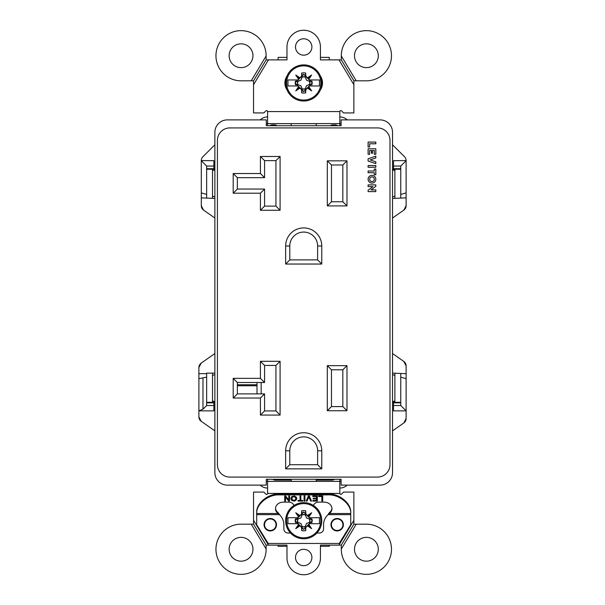 <?xml version="1.0" encoding="UTF-8"?>
<svg xmlns="http://www.w3.org/2000/svg" width="605" height="605" viewBox="0 0 605 605"><rect width="100%" height="100%" fill="white"/><g stroke="black" fill="none" stroke-linecap="round" stroke-linejoin="round"><path stroke-width="0.91" d="M274.874 480.052L275.608 480.098A5.354 5.354 0 0 1 272.757 479.281L275.283 480.09L291.194 480.098L291.194 481.376M237.349 385.756L257.012 385.756L257.012 393.878M237.349 384.75L257.012 384.75L257.012 385.756M257.012 384.75L257.012 382.504M261.163 393.878L261.163 382.504M214.873 414.75A4.144 4.144 0 0 1 214.873 414.667L214.873 402.302L206.645 402.302M206.645 402.847L213.868 402.847L213.868 405.516L206.645 405.516L202.977 409.184L198.886 410.863L198.886 367.522A5.354 5.354 0 0 1 201.17 363.136L198.886 367.522M198.886 416.89L201.17 421.269A5.354 5.354 0 0 1 198.886 416.89L198.886 410.863L213.868 410.863L213.868 405.516M201.17 421.269L214.873 430.866M333.93 479.659L334.648 479.281A5.354 5.354 0 0 1 331.797 480.098L316.211 480.098L316.211 481.376L316.211 480.098L332.531 480.052M392.532 430.866L403.83 422.955L406.114 418.577A5.354 5.354 0 0 1 403.83 422.955L392.532 430.866M392.532 369.663A4.144 4.144 0 0 1 392.539 369.746L392.539 373.134L406.114 373.678L406.114 418.577M393.537 410.863L406.114 410.863L393.537 410.863L393.537 402.847L400.767 402.847M392.532 414.75A4.144 4.144 0 0 0 392.539 414.667L392.539 402.302L400.767 402.302M275.608 480.098L291.194 480.098M330.368 125.727A4.016 4.016 0 0 1 332.803 124.91L335.208 124.91A4.016 4.016 0 0 1 337.643 125.727M214.873 144.776L202.864 156.786A5.354 5.354 0 0 0 201.291 160.567L213.868 160.688L213.868 168.712L206.645 168.712M214.873 162.677A4.144 4.144 0 0 0 214.873 162.76L214.873 169.256L206.645 169.256M392.532 162.677A4.144 4.144 0 0 1 392.539 162.76L392.539 169.256L400.767 169.256M400.767 168.712L393.537 168.712L393.537 166.042L400.767 166.042L406.114 160.688L406.114 205.723A5.354 5.354 0 0 1 403.83 210.109L406.114 205.723M392.532 144.776L404.548 156.786A5.354 5.354 0 0 1 406.114 160.575L393.537 160.688L393.537 166.042M316.211 125.727L316.211 123.624M291.194 123.624L291.194 125.727M277.037 125.727A4.016 4.016 0 0 0 274.602 124.91L272.197 124.91A4.016 4.016 0 0 0 269.762 125.727M214.873 283.73L214.873 321.278M392.532 218.019L403.83 210.109M392.532 201.836A4.144 4.144 0 0 0 392.539 201.752L392.539 198.417L406.114 197.873M406.114 373.678L406.114 365.836L403.83 361.45A5.354 5.354 0 0 1 406.114 365.836M403.83 361.45L392.532 353.539M393.537 405.516L400.767 405.516L406.114 410.863M198.886 373.678L206.645 373.678L206.645 377.134L198.886 378.67L198.886 410.863M394.876 373.134L394.876 402.302M406.114 378.662L400.767 377.134L400.767 405.516M400.767 373.678L400.767 377.134M212.529 402.302L212.529 373.134M213.868 166.042L206.645 166.042L201.291 160.688L201.291 192.889L206.645 194.424L206.645 166.042M214.873 218.019L203.575 210.109A5.354 5.354 0 0 1 201.291 205.723L201.291 192.889M201.291 197.873L214.873 198.417L214.873 201.752A4.144 4.144 0 0 0 214.873 201.836M214.873 353.539L201.17 363.136M206.645 373.678L206.645 373.134L214.873 373.134L214.873 369.746A4.144 4.144 0 0 1 214.873 369.663M206.645 377.134L206.645 405.516M406.114 192.889L400.767 194.424L400.767 197.873M400.767 166.042L400.767 194.424M206.645 197.873L206.645 194.424M201.291 205.723L203.575 210.109M394.876 169.256L394.876 198.417M212.529 198.417L212.529 169.256M369.625 179.224A2.344 2.344 0 0 0 371.969 181.568A2.344 2.344 0 0 0 374.306 179.224A2.344 2.344 0 0 0 371.969 176.887A2.344 2.344 0 0 0 369.625 179.224M374.283 179.224A2.322 2.322 0 0 1 371.969 181.545A2.322 2.322 0 0 1 369.647 179.224A2.322 2.322 0 0 1 371.969 176.91A2.322 2.322 0 0 1 374.283 179.224M368.12 179.224A3.849 3.849 0 0 0 371.969 183.073A3.849 3.849 0 0 0 375.811 179.224A3.864 3.864 0 0 0 371.969 175.359A3.864 3.864 0 0 0 368.097 179.224A3.864 3.864 0 0 0 371.969 183.096A3.864 3.864 0 0 0 375.834 179.224A3.849 3.849 0 0 0 371.969 175.382A3.849 3.849 0 0 0 368.12 179.224M214.873 169.793L212.529 170.663M394.876 170.663L392.532 169.793M392.532 196.95L394.876 196.073M394.876 375.486L392.532 374.608M392.532 401.773L394.876 400.896M212.529 400.896L214.873 401.773M214.873 374.608L212.529 375.486M212.529 196.073L214.873 196.95M327.313 410.734L327.313 365.647L346.983 365.647L346.983 410.734L327.313 410.734L331.464 406.583L342.831 406.583L346.983 410.734M280.092 156.483L280.092 210.26L260.422 210.26L260.422 193.207L233.197 193.207L233.197 173.537L260.422 173.537L260.422 156.483L280.092 156.483L275.94 160.627L264.574 160.627L260.422 156.483M280.092 361.298L280.092 415.083L260.422 415.083L260.422 398.022L233.197 398.022L233.197 378.359L260.422 378.359L260.422 361.298L280.092 361.298L275.94 365.45L264.574 365.45L260.422 361.298M321.762 264.045L285.643 264.045L285.643 245.978A18.059 18.059 0 0 1 303.702 227.919A18.059 18.059 0 0 1 321.762 245.978L321.762 264.045L317.617 259.893L317.617 245.978L321.762 245.978M346.983 205.912L327.313 205.912L327.313 160.832L346.983 160.832L346.983 205.912L342.831 201.768L342.831 164.976L346.983 160.832M321.762 468.86L285.643 468.86L285.643 450.801A18.059 18.059 0 0 1 303.702 432.741A18.059 18.059 0 0 1 321.762 450.801L321.762 468.86L317.617 464.716L317.617 450.801L321.762 450.801M377.55 127.92L229.855 127.92A12.44 12.44 0 0 0 217.414 140.36L217.414 464.648A12.44 12.44 0 0 0 229.855 477.088L377.55 477.088A12.44 12.44 0 0 0 389.991 464.648L389.991 140.36A12.44 12.44 0 0 0 377.55 127.92M372.975 186.59L368.097 190.182L368.12 191.596L375.811 191.596L375.811 189.925L370.956 189.925L375.834 186.317L375.834 184.896L368.12 184.918L368.097 186.612L372.914 186.612L368.097 190.182L368.097 191.619L375.834 191.619L375.834 189.902L371.024 189.902L375.834 186.317L375.834 184.896L368.097 184.896L368.097 186.612L372.914 186.612M368.12 172.705L374.306 172.705L374.306 174.709L375.811 174.709L375.834 169.007L374.306 169.022L374.306 171.034L368.12 171.034L368.097 172.727L374.283 172.727L374.283 174.732L375.834 174.732L375.834 169.007L374.283 169.007L374.283 171.011L368.097 171.011L368.097 172.727M368.12 167.222L375.811 167.222L375.834 165.528L368.12 165.551L368.097 167.245L375.834 167.245L375.834 165.528L368.097 165.528L368.097 167.245M368.097 158.752L368.097 161.066L375.834 163.653L375.834 161.807L370.139 159.909L375.834 158.003L375.834 156.158L368.097 158.752L368.097 161.066M369.625 154.26L369.625 150.471L371.462 150.471L371.462 153.209L372.468 153.209L372.468 150.471L374.306 150.471L374.306 154.26L375.834 154.283L375.834 148.777L368.12 148.8L368.097 154.283L369.647 154.283L369.647 150.494L371.44 150.494L371.44 153.231L372.491 153.231L372.491 150.494L374.283 150.494L374.283 154.283L375.834 154.283L375.834 148.777L368.097 148.777L368.097 154.283L369.647 154.283M369.647 147.023L369.647 143.793L375.834 143.793L375.834 142.077L368.097 142.077L368.097 147.023L369.647 147.023L369.647 143.793M346.983 365.647L342.831 369.799L331.464 369.799L327.313 365.647M331.464 369.799L331.464 406.583M342.831 406.583L342.831 369.799M260.422 210.26L264.574 206.116L275.94 206.116L280.092 210.26M275.94 206.116L275.94 160.627M264.574 160.627L264.574 177.681L260.422 173.537M233.197 173.537L237.349 177.681L264.574 177.681M233.197 193.207L237.349 189.055L237.349 177.681M260.422 193.207L264.574 189.055L237.349 189.055M264.574 189.055L264.574 206.116M260.422 415.083L264.574 410.931L275.94 410.931L280.092 415.083M275.94 410.931L275.94 365.45M264.574 365.45L264.574 382.504L260.422 378.359M233.197 378.359L237.349 382.504L264.574 382.504M233.197 398.022L237.349 393.878L237.349 382.504M260.422 398.022L264.574 393.878L237.349 393.878M264.574 393.878L264.574 410.931M285.643 245.978L289.787 245.978L289.787 259.893L285.643 264.045M289.787 259.893L317.617 259.893M289.787 245.978A13.915 13.915 0 0 1 303.702 232.07A13.915 13.915 0 0 1 317.617 245.978M327.313 160.832L331.464 164.976L331.464 201.768L327.313 205.912M331.464 201.768L342.831 201.768M342.831 164.976L331.464 164.976M285.643 450.801L289.787 450.801L289.787 464.716L285.643 468.86M289.787 464.716L317.617 464.716M289.787 450.801A13.915 13.915 0 0 1 303.702 436.886A13.915 13.915 0 0 1 317.617 450.801M341.114 485.119L380.091 485.119A12.44 12.44 0 0 0 392.532 472.671L392.532 132.336A12.44 12.44 0 0 0 380.091 119.888L341.114 119.888L341.114 125.727L266.291 125.727L266.291 119.888L227.314 119.888A12.44 12.44 0 0 0 214.873 132.336L214.873 472.671A12.44 12.44 0 0 0 227.314 485.119L266.291 485.119L266.291 479.281L341.114 479.281L341.114 485.119M368.12 161.051L375.811 163.622L375.811 161.822L370.079 159.909L375.811 157.988L375.811 156.188L368.12 158.767M369.625 143.771L375.811 143.771L375.811 142.099L368.12 142.099L368.097 147.023L369.625 147M311.9 557.492L311.893 557.87A8.198 8.198 0 0 1 303.513 565.683A8.198 8.198 0 0 1 295.512 557.492A8.198 8.198 0 0 1 303.702 549.295A8.198 8.198 0 0 1 311.9 557.492M331.411 524.716A5.755 5.755 0 0 1 337.166 518.961A5.755 5.755 0 0 1 342.914 524.716A5.755 5.755 0 0 1 337.166 530.472A5.755 5.755 0 0 1 331.411 524.716M264.521 524.716A5.755 5.755 0 0 1 270.276 518.961A5.755 5.755 0 0 1 276.024 524.716A5.755 5.755 0 0 1 270.276 530.472A5.755 5.755 0 0 1 264.521 524.716M252.951 549.264A11.903 11.903 0 0 1 241.04 561.175L240.487 561.16A11.903 11.903 0 0 1 229.136 549.264A11.903 11.903 0 0 1 241.04 537.361A11.903 11.903 0 0 1 252.951 549.264M378.299 549.264A11.903 11.903 0 0 1 366.396 561.175A11.903 11.903 0 0 1 354.492 549.264A11.903 11.903 0 0 1 365.844 537.376L366.396 537.361A11.903 11.903 0 0 1 378.299 549.264M320.348 75.935A12.508 12.508 0 0 1 320.348 89.979M287.065 89.979A12.508 12.508 0 0 1 287.065 75.935M311.9 46.971L311.893 47.349A8.198 8.198 0 0 1 303.513 55.168A8.198 8.198 0 0 1 295.512 46.971A8.198 8.198 0 0 1 303.702 38.78A8.198 8.198 0 0 1 311.9 46.971M378.299 55.728A11.903 11.903 0 0 1 366.396 67.639A11.903 11.903 0 0 1 354.492 55.728A11.903 11.903 0 0 1 366.396 43.825L366.948 43.84A11.903 11.903 0 0 1 378.299 55.728M241.592 67.624L241.04 67.639A11.903 11.903 0 0 1 229.136 55.728A11.903 11.903 0 0 1 241.04 43.825A11.903 11.903 0 0 1 252.951 55.728A11.903 11.903 0 0 1 241.592 67.624M253.533 84.738L253.533 80.813L241.04 80.813A25.085 25.085 0 0 1 215.955 55.728A25.085 25.085 0 0 1 241.04 30.643A25.085 25.085 0 0 1 266.124 55.728L266.124 59.88L268.469 59.88L253.533 84.738L253.533 112.923L263.825 112.923L265.867 110.881A1.006 1.006 0 0 1 267.584 111.585L267.584 123.594L289.659 123.624M338.974 59.88L341.311 59.88L341.311 55.728A25.085 25.085 0 0 1 366.396 30.643A25.085 25.085 0 0 1 391.48 55.728A25.085 25.085 0 0 1 366.396 80.813L353.872 80.813L353.872 84.685L338.974 59.88L320.423 59.88L320.423 46.971A16.721 16.721 0 0 0 303.702 30.25A16.721 16.721 0 0 0 286.982 46.971L286.982 59.88L268.469 59.88M339.829 479.281L339.829 481.376L338.823 481.376M269.089 481.376L338.324 481.376L267.584 481.406L267.584 479.281M267.584 125.727L267.584 123.624L339.829 123.594L339.829 125.727M317.754 123.624L269.089 123.624M266.291 481.156A4.016 4.016 0 0 0 267.584 481.376L268.59 481.376M269.588 123.624L268.59 123.624M338.324 123.624L339.829 123.624A4.016 4.016 0 0 1 341.114 123.843M341.114 481.156A4.016 4.016 0 0 1 339.829 481.376L338.324 481.376M267.584 481.406L267.584 493.415A1.006 1.006 0 0 1 265.867 494.119L263.825 492.077L253.533 492.077L253.533 520.262L268.469 545.12L286.982 545.12L286.982 558.029A16.721 16.721 0 0 0 303.702 574.75A16.721 16.721 0 0 0 320.423 558.029L320.423 545.12L338.974 545.12L353.872 520.308L353.872 492.077L343.587 492.077L341.538 494.119A1.006 1.006 0 0 1 339.829 493.415L339.829 481.406M267.584 488.061A10.701 10.701 0 0 1 260.21 485.119M347.202 485.119A10.701 10.701 0 0 1 339.829 488.061M266.291 123.843A4.016 4.016 0 0 1 267.584 123.624M339.829 123.594L339.829 111.585A1.006 1.006 0 0 1 341.538 110.881L343.587 112.923L353.872 112.923L353.872 84.685M260.203 119.888A10.701 10.701 0 0 1 267.584 116.939M339.829 116.939A10.701 10.701 0 0 1 347.202 119.888M353.872 520.308L353.872 524.18L341.311 545.12L338.974 545.12M353.872 524.18L366.396 524.18A25.085 25.085 0 0 1 391.48 549.264A25.085 25.085 0 0 1 366.396 574.349A25.085 25.085 0 0 1 341.311 549.264L341.311 545.12M266.124 545.12L266.124 549.264A25.085 25.085 0 0 1 241.04 574.349A25.085 25.085 0 0 1 215.955 549.264A25.085 25.085 0 0 1 241.04 524.18L253.533 524.157L266.124 545.12L268.469 545.12M253.533 524.157L253.533 520.262M253.533 80.836L266.124 59.88M341.311 59.88L353.887 80.813M356.224 524.18L341.311 549.015M266.124 549.015L251.211 524.18M251.211 80.813L266.124 55.978M341.311 55.978L356.224 80.813M337.166 518.5A6.224 6.224 0 0 1 343.383 524.716A6.224 6.224 0 0 1 337.166 530.94A6.224 6.224 0 0 1 330.943 524.716A6.224 6.224 0 0 1 337.166 518.5M270.276 518.5A6.224 6.224 0 0 1 276.493 524.716A6.224 6.224 0 0 1 270.276 530.94A6.224 6.224 0 0 1 264.052 524.716A6.224 6.224 0 0 1 270.276 518.5M293.901 505.538A5.218 4.326 -0 0 0 288.804 502.12L283.374 502.12A7.895 6.542 -0 0 0 275.487 508.661A7.895 6.542 -0 0 0 277.544 513.07L279.45 514.628L256.694 514.628L256.694 524.716L268.196 543.449L339.239 543.449L350.741 524.716L350.741 514.628L327.986 514.628L329.415 512.609L329.415 513.509L327.123 515.573A13.582 13.582 180 0 0 323.584 524.716L323.584 528.861A4.144 4.144 0 0 1 319.44 533.013L316.922 533.013M291.686 498.316L292.631 496.675L295.452 496.992L295.686 499.548L294.038 500.395L291.92 499.548L292.154 497.144L294.506 496.69L295.921 498.165M296.155 499.987L294.038 500.963L291.761 500.373L290.823 498.558L291.761 496.561L294.506 495.979L296.465 497.272L296.707 499.012L295.059 500.766M322.73 500.963L321.868 501.106L321.868 496.41L318.57 496.41L318.57 495.911L322.73 495.911L322.73 500.963L321.868 500.963M317.322 500.963L312.853 500.963L312.853 500.464L316.46 500.464L316.46 498.898L313.163 498.898L313.163 498.248L316.46 498.248L316.46 496.561L312.77 496.561L312.77 495.911L317.322 495.911L317.322 500.963M316.46 496.561L312.77 496.41L312.77 495.911M316.46 498.898L313.163 498.754L313.163 498.248M304.073 500.963L304.073 495.911L304.935 495.911L304.935 500.963L304.073 501.106L304.073 495.911M300.859 495.911L300.859 500.464L302.818 500.464L302.818 500.963L298.038 500.963L298.038 500.464L299.997 500.464L299.997 495.911L300.859 495.911L300.859 500.312M299.997 500.312L299.997 495.911M311.454 500.963L310.66 500.963L308.852 496.735L307.053 500.963L306.251 500.963M288.706 500.963L285.492 496.932L285.492 501.106L284.713 501.106L284.713 495.911L285.575 495.911L288.789 499.942L288.789 495.911L289.568 495.911L289.568 500.963L288.706 501.106L285.492 497.083M288.789 499.791L288.789 495.911M285.492 500.963L284.713 500.963L284.713 495.911M256.702 512.609L256.694 514.023L256.702 512.609C256.006 503.299 268.491 493.196 279.707 494.005L327.736 494.005C338.944 493.196 351.429 503.299 350.734 512.609L350.734 513.509C351.429 504.192 338.944 494.096 327.736 494.898L279.707 494.905C268.491 494.096 256.006 504.192 256.702 513.509L278.02 513.509L278.02 512.609L280.312 515.573A13.582 13.582 0 0 1 283.851 524.716L283.851 528.861A4.144 4.144 0 0 0 288.003 533.013L290.483 533.013M289.568 500.963L288.706 501.106M289.568 495.911L289.568 501.106M306.19 501.106L308.384 495.911L309.321 495.911L311.522 501.106L310.66 501.106L308.852 496.886L307.053 501.106L306.19 501.106M302.818 500.464L302.818 501.106L298.038 501.106L298.038 500.464M304.935 495.911L304.935 501.106L304.073 501.106M317.322 495.911L317.322 501.106L312.853 501.106L312.853 500.464M321.868 496.561L318.57 496.561L318.57 495.911M322.73 495.911L322.73 501.106M296.783 498.316L296.155 500.138M294.038 500.963L291.761 500.524L290.823 498.316M295.059 500.917L294.038 501.106M313.534 505.553A5.218 4.326 -0 0 1 318.638 502.12L324.061 502.12A7.895 6.542 -0 0 1 331.956 508.661A7.895 6.542 -0 0 1 329.899 513.07L329.415 513.509L350.734 513.509L350.734 512.609M275.502 508.215A7.895 6.542 180 0 0 277.544 512.17L278.02 512.609M329.415 512.609L329.899 512.17A7.895 6.542 180 0 0 331.933 508.215M350.741 514.023L350.741 514.628M256.694 514.628L256.694 514.023M301.834 64.992A18.059 18.059 0 0 1 321.762 82.961A18.059 18.059 0 0 1 305.578 100.922A18.059 18.059 0 0 1 285.643 82.961A18.059 18.059 0 0 1 301.834 64.992A18.059 18.059 0 0 0 285.643 82.961A18.059 18.059 0 0 0 305.578 100.922M301.933 65.953A17.091 17.091 0 0 1 320.703 81.183A17.091 17.091 0 0 1 305.472 99.961A17.091 17.091 0 0 1 286.702 84.73A17.091 17.091 0 0 1 301.933 65.953M305.707 92.86L305.328 89.971L303.702 91.71L302.077 89.971L301.698 92.86A10.103 10.103 0 0 0 305.707 92.86L305.827 89.721L305.328 89.971M297.705 84.579L300.919 85.744L302.107 88.761A6.02 6.02 0 0 0 305.298 88.761L305.321 88.958A6.209 6.209 0 0 1 302.084 88.958L300.904 85.759L297.705 84.579A6.209 6.209 0 0 1 297.705 81.335L300.904 80.155L302.084 76.964A6.209 6.209 0 0 1 305.321 76.964L306.508 80.155L309.51 81.365A6.02 6.02 0 0 1 309.51 84.556L306.508 85.759L309.291 84.549M295.089 82.961L303.702 91.574L312.324 82.961L303.702 74.339L295.089 82.961L296.692 81.327L295.467 81.168A8.425 8.425 0 0 0 295.285 82.651M309.7 81.335A6.209 6.209 0 0 1 309.7 84.579L309.314 84.571M305.298 88.761L306.493 85.744L305.321 88.958M297.902 84.556A6.02 6.02 0 0 1 297.902 81.365L300.919 80.17L302.107 77.153A6.02 6.02 0 0 1 305.298 77.153L306.493 80.17L309.51 81.365M301.698 73.054L301.577 76.192L303.702 74.203L305.328 75.95L305.707 73.054A10.103 10.103 0 0 0 301.698 73.054L302.077 75.95M305.328 75.95L305.827 76.192L305.707 73.054M305.827 76.192L307.453 77.811L311.651 75.012L308.852 79.202L309.594 79.951L319.47 79.951L319.47 85.971L309.594 85.971L308.852 86.712L311.651 90.901L307.453 88.103L305.827 89.721M302.077 89.971L301.577 89.721L301.698 92.86M301.577 89.721L299.951 88.103L295.754 90.901L298.56 86.712L297.819 85.971L287.935 85.971L287.935 79.951L297.819 79.951L298.56 79.202L295.754 75.012L299.951 77.811L301.577 76.192M298.56 79.202L299.339 78.597L295.754 75.012M299.339 78.597L299.951 77.811M287.935 79.951L297.985 79.951L296.783 81.153L295.467 81.168M297.819 85.971L296.692 84.587L295.467 84.745L296.783 84.768M299.951 88.103L299.339 87.324L295.754 90.901M299.339 87.324L298.56 86.712M308.852 86.712L308.066 87.324L311.651 90.901M308.066 87.324L307.453 88.103M312.324 82.961L309.42 85.971L319.47 85.971M309.594 79.951L312.127 82.651A8.425 8.425 0 0 0 311.938 81.168L310.622 81.153M308.852 79.202L308.066 78.597L311.651 75.012M308.066 78.597L307.453 77.811M296.692 84.587L295.285 83.263A8.425 8.425 0 0 0 295.467 84.745M310.622 84.768L311.938 84.745A8.425 8.425 0 0 0 312.127 83.263M310.713 81.327L311.938 81.168M310.713 84.587L311.938 84.745M301.834 502.74A18.059 18.059 0 0 1 321.762 520.708A18.059 18.059 0 0 1 305.578 538.669A18.059 18.059 0 0 1 285.643 520.708A18.059 18.059 0 0 1 301.834 502.74A18.059 18.059 0 0 0 285.643 520.708A18.059 18.059 0 0 0 305.578 538.669M301.933 503.708A17.091 17.091 0 0 1 320.703 518.931A17.091 17.091 0 0 1 305.472 537.709A17.091 17.091 0 0 1 286.702 522.478A17.091 17.091 0 0 1 301.933 503.708M305.707 530.615L305.328 527.719L303.702 529.458L302.077 527.719L301.698 530.615A10.103 10.103 0 0 0 305.707 530.615L305.827 527.469L305.328 527.719M297.705 522.327L300.919 523.491L302.107 526.509A6.02 6.02 0 0 0 305.298 526.509L305.321 526.705A6.209 6.209 0 0 1 302.084 526.705L300.904 523.506L297.705 522.327A6.209 6.209 0 0 1 297.705 519.09L300.904 517.903L302.084 514.711A6.209 6.209 0 0 1 305.321 514.711L306.508 517.903L309.51 519.113A6.02 6.02 0 0 1 309.51 522.304L306.508 523.506L305.313 526.32L306.493 523.491L309.7 522.327A6.209 6.209 0 0 0 309.7 519.09M295.089 520.708L303.702 529.322L312.324 520.708L303.702 512.087L295.089 520.708L296.692 519.082L295.467 518.916A8.425 8.425 0 0 0 295.285 520.398M297.902 522.304A6.02 6.02 0 0 1 297.902 519.113L300.919 517.918L302.107 514.9A6.02 6.02 0 0 1 305.298 514.9L306.493 517.918L309.51 519.113M301.698 510.802L301.577 513.94L303.702 511.951L305.328 513.698L305.707 510.802A10.103 10.103 0 0 0 301.698 510.802L302.077 513.698M305.328 513.698L305.827 513.94L305.707 510.802M305.827 513.94L307.453 515.558L311.651 512.76L308.852 516.957L309.594 517.698L319.47 517.698L319.47 523.718L309.594 523.718L308.852 524.459L311.651 528.657L307.453 525.851L305.827 527.469M302.077 527.719L301.577 527.469L301.698 530.615M301.577 527.469L299.951 525.851L295.754 528.657L298.56 524.459L297.819 523.718L287.935 523.718L287.935 517.698L297.819 517.698L298.56 516.957L295.754 512.76L299.951 515.558L301.577 513.94M298.56 516.957L299.339 516.345L295.754 512.76M299.339 516.345L299.951 515.558M287.935 517.698L297.985 517.698L296.783 518.901L295.467 518.916M297.819 523.718L296.692 522.334L295.467 522.493L296.783 522.516M299.951 525.851L299.339 525.072L295.754 528.657M299.339 525.072L298.56 524.459M308.852 524.459L308.066 525.072L311.651 528.657M308.066 525.072L307.453 525.851M312.324 520.708L309.42 523.718L319.47 523.718M309.594 517.698L312.127 520.398A8.425 8.425 0 0 0 311.938 518.916L310.622 518.901M308.852 516.957L308.066 516.345L311.651 512.76M308.066 516.345L307.453 515.558M296.692 522.334L295.285 521.018A8.425 8.425 0 0 0 295.467 522.493M310.622 522.516L311.938 522.493A8.425 8.425 0 0 0 312.127 521.018M310.713 519.082L311.938 518.916M310.713 522.334L311.938 522.493M278.118 545.12L278.118 546.292L286.982 546.292M320.423 546.292L329.286 546.292L329.286 545.12M329.286 59.88L329.286 57.369L320.423 57.369M286.982 57.369L278.118 57.369L278.118 59.88M202.977 409.184L202.977 378.185M267.584 493.415L339.829 493.415M339.829 111.585L267.584 111.585M277.544 513.07L277.544 512.17M329.899 512.17L329.899 513.07M327.736 494.005L327.736 494.898M279.707 494.005L279.707 494.905M334.648 479.281L331.797 480.098"/></g></svg>
